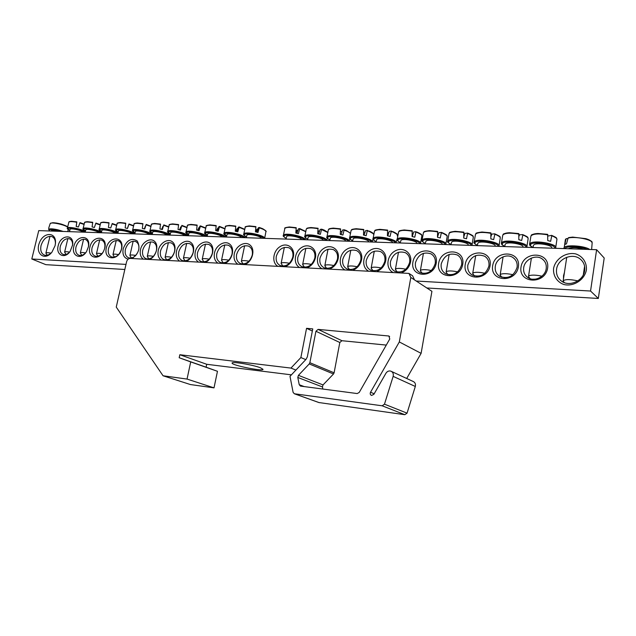 <?xml version="1.0" encoding="UTF-8"?>
<svg xmlns="http://www.w3.org/2000/svg" width="636" height="636" viewBox="0 0 636 636"><rect width="100%" height="100%" fill="white"/><g stroke="black" fill="none" stroke-linecap="round" stroke-linejoin="round"><path stroke-width="0.95" d="M69.737 251.92C67.615 254.217 65.46 255.068 63.258 254.472C60.499 253.231 59.506 250.512 60.293 246.315C62.217 240.686 65.262 238.166 69.419 238.762C71.749 239.764 72.798 242.006 72.56 245.488M58.17 245.814C55.61 254.941 64.745 259.416 70.079 251.474L72.631 244.947C74.301 233.603 60.468 234.589 58.17 245.814M416.254 281.04L590.55 291.034L596.616 249.71L38.748 230.614L31.8 258.995L125.992 264.393M73.824 246.53C71.137 256.189 81.321 260.378 86.52 251.578L88.499 246.577C91.083 234.485 76.256 234.605 73.824 246.53M106.315 248.016C103.286 260.498 118.741 261.388 121.611 248.716C124.537 236.083 109.082 235.559 106.315 248.016M149.611 259.456C156.003 256.801 159.175 245.973 154.85 241.64C150.716 237.069 142.114 241.887 140.5 249.582C139.681 253.875 140.58 257.055 143.211 259.114M186.237 261.38C192.939 258.669 196.142 247.539 191.531 243.087C187.119 238.389 178.112 243.326 176.506 251.228C175.695 255.64 176.689 258.908 179.487 261.03M224.89 263.423C231.933 260.633 235.169 249.193 230.24 244.614C225.526 239.772 216.089 244.844 214.491 252.961C213.696 257.5 214.785 260.863 217.766 263.042M547.604 268.193C550.212 251.451 523.412 250.544 521.027 266.977C518.149 283.449 545.036 285 547.604 268.193M490.102 265.562C492.789 249.376 467.698 248.533 465.226 264.425C462.293 280.365 487.454 281.812 490.102 265.562M436.24 263.105C438.999 247.436 415.459 246.641 412.915 262.032C409.942 277.463 433.537 278.822 436.24 263.105M377.005 271.437C381.648 269.418 384.541 265.872 385.702 260.792C387.523 251.649 378.269 245.305 370.502 250.139C362.607 254.646 361.248 267.12 368.292 270.976M329.846 268.949C334.242 266.993 337.016 263.543 338.169 258.614C340.014 249.757 331.38 243.612 323.994 248.31C316.49 252.683 315.051 264.791 321.641 268.519M285.405 266.611C289.579 264.703 292.242 261.356 293.395 256.57C295.247 247.968 287.178 242.006 280.142 246.577C273.011 250.838 271.493 262.589 277.67 266.198M586.4 269.966C586.972 262.604 582.759 256.276 575.811 253.931C566.064 251.745 555.419 258.765 553.566 268.464C552.946 275.69 556.961 282.018 563.846 284.507C573.545 286.923 584.548 279.896 586.4 269.966M55.086 245.671L55.491 243.008C56.326 231.711 43.487 231.719 39.4 242.817C34.908 253.796 44.822 261.38 51.945 252.15L55.086 245.671M307.299 267.764C311.584 265.832 314.303 262.437 315.456 257.58C317.3 248.851 308.961 242.801 301.75 247.428C294.436 251.745 292.958 263.678 299.333 267.343M353.067 270.173C357.583 268.185 360.421 264.695 361.574 259.687C363.41 250.687 354.475 244.447 346.898 249.209C339.203 253.653 337.803 265.935 344.617 269.728M401.69 272.741C406.46 270.69 409.425 267.088 410.578 261.929C412.39 252.643 402.811 246.196 394.829 251.101C386.728 255.672 385.416 268.336 392.706 272.264M462.738 264.314C465.457 248.39 441.161 247.571 438.657 263.209C435.7 278.894 460.067 280.293 462.738 264.314M518.372 266.858C521.019 250.401 495.102 249.519 492.669 265.681C489.76 281.883 515.764 283.378 518.372 266.858M245.035 264.481C252.254 261.666 255.513 250.059 250.409 245.409C245.528 240.495 235.861 245.631 234.279 253.867C233.492 258.47 234.628 261.881 237.705 264.099M205.301 262.39C212.17 259.639 215.389 248.358 210.619 243.834C206.056 239.072 196.842 244.073 195.244 252.079C194.441 256.554 195.483 259.87 198.368 262.024M167.681 260.402C174.224 257.723 177.412 246.744 172.944 242.356C168.675 237.721 159.875 242.594 158.269 250.393C157.45 254.75 158.396 257.97 161.107 260.06M132.01 258.526C138.966 253.494 140.699 247.635 137.217 240.949C131.35 237.506 126.675 240.122 123.185 248.787C122.263 254.535 123.925 257.985 128.17 259.138M89.867 247.261C86.957 257.819 98.946 261.293 103.652 251.077L104.527 248.883C108.82 235.789 92.554 234.199 89.867 247.261M596.616 249.71L604.2 258.009L598.325 298.467L426.804 287.965M124.831 269.489L45.84 264.656L31.8 258.995M86.083 252.23C83.833 254.917 81.48 255.934 79.015 255.29C76.201 254.01 75.183 251.26 75.97 247.038C77.918 241.314 81.034 238.77 85.303 239.406C87.879 240.567 88.921 243.079 88.42 246.951M102.976 252.277C100.607 255.553 98.008 256.833 95.169 256.125C92.307 254.813 91.258 252.031 92.029 247.778C94.009 241.958 97.197 239.382 101.593 240.066C104.399 241.386 105.417 244.145 104.662 248.358L104.566 248.748M108.502 248.533C110.513 242.61 113.78 240.018 118.304 240.742C121.158 242.093 122.207 244.892 121.46 249.129C119.465 255.028 116.229 257.644 111.737 256.976C108.812 255.64 107.738 252.826 108.502 248.533M125.395 249.312C127.439 243.286 130.793 240.662 135.452 241.441C138.346 242.833 139.427 245.663 138.688 249.924C136.668 255.926 133.345 258.566 128.718 257.858C125.745 256.483 124.64 253.629 125.395 249.312M142.726 250.115C144.809 243.97 148.252 241.322 153.045 242.157C155.995 243.588 157.108 246.45 156.376 250.743C154.317 256.849 150.907 259.52 146.145 258.757C143.116 257.341 141.979 254.464 142.726 250.115M160.518 250.934C162.641 244.677 166.171 241.998 171.116 242.896C174.113 244.367 175.25 247.261 174.526 251.578C172.436 257.795 168.938 260.498 164.032 259.679C160.948 258.224 159.779 255.306 160.518 250.934M178.788 251.769C180.942 245.393 184.567 242.69 189.671 243.66C192.716 245.17 193.885 248.096 193.169 252.436C191.046 258.773 187.453 261.499 182.389 260.617C179.249 259.122 178.048 256.173 178.788 251.769M197.542 252.635C199.744 246.132 203.472 243.397 208.735 244.439C211.828 245.997 213.028 248.954 212.321 253.319C210.158 259.774 206.462 262.533 201.246 261.587C198.05 260.052 196.818 257.063 197.542 252.635M216.82 253.525C219.062 246.887 222.902 244.129 228.34 245.25C231.48 246.848 232.704 249.837 232.005 254.225C229.795 260.816 226.003 263.598 220.613 262.581C217.369 260.999 216.105 257.978 216.82 253.525M236.632 254.432C238.921 247.658 242.873 244.868 248.493 246.084C251.673 247.73 252.929 250.759 252.246 255.155C249.988 261.881 246.076 264.695 240.519 263.59C237.22 261.96 235.924 258.908 236.632 254.432M546.197 268.686C545.251 276.827 534.391 282.13 528.039 277.67C524.628 275.285 523.182 271.954 523.706 267.653C524.684 259.409 535.886 254.09 542.246 258.979C545.37 261.356 546.69 264.592 546.197 268.686M517.076 267.351C513.888 276.318 508.108 279.323 499.721 276.366C496.239 274.06 494.776 270.721 495.317 266.349C496.311 258.399 506.828 253.128 513.014 257.588C516.233 259.901 517.585 263.161 517.076 267.351M488.901 266.055C485.856 274.728 480.323 277.741 472.286 275.086C468.756 272.844 467.277 269.513 467.842 265.085C470.99 256.268 476.626 253.335 484.775 256.284C488.058 258.534 489.434 261.786 488.901 266.055M461.633 264.799C458.715 273.21 453.404 276.215 445.693 273.814C442.139 271.644 440.661 268.328 441.241 263.861C444.246 255.322 449.652 252.389 457.467 255.044C460.798 257.222 462.181 260.474 461.633 264.799M435.223 263.582C432.416 271.747 427.312 274.736 419.903 272.566C416.349 270.467 414.871 267.168 415.475 262.668C418.361 254.392 423.552 251.459 431.049 253.867C434.404 255.982 435.795 259.218 435.223 263.582M409.64 262.406C406.929 270.34 402.016 273.321 394.892 271.341C391.347 269.314 389.884 266.039 390.496 261.523C393.279 253.486 398.271 250.56 405.482 252.738C408.837 254.79 410.228 258.009 409.64 262.406M384.844 261.261C382.22 268.988 377.482 271.946 370.629 270.149C367.091 268.185 365.644 264.934 366.272 260.402C368.96 252.587 373.769 249.678 380.71 251.665C384.065 253.653 385.44 256.849 384.844 261.261M360.787 260.156C358.243 267.684 353.672 270.626 347.065 268.972C343.567 267.072 342.136 263.861 342.78 259.321C345.38 251.713 350.023 248.811 356.701 250.632C360.048 252.556 361.407 255.728 360.787 260.156M337.454 259.075C334.981 266.428 330.561 269.346 324.193 267.828C320.719 265.991 319.312 262.803 319.972 258.272C322.5 250.854 326.984 247.976 333.423 249.646C336.738 251.506 338.09 254.646 337.454 259.075M314.804 258.033C312.395 265.212 308.118 268.106 301.973 266.707C298.538 264.926 297.155 261.778 297.831 257.254C300.287 250.012 304.62 247.158 310.829 248.692C314.128 250.489 315.448 253.605 314.804 258.033M292.806 257.024C290.453 264.035 286.311 266.905 280.373 265.617C276.986 263.892 275.634 260.776 276.318 256.26C278.711 249.185 282.909 246.355 288.903 247.77C292.163 249.519 293.466 252.603 292.806 257.024M51.635 252.532C49.25 254.909 46.873 255.775 44.504 255.131C41.261 253.685 40.108 250.465 41.062 245.472C43.335 238.85 46.889 235.861 51.723 236.528C54.259 237.578 55.499 239.979 55.427 243.739M584.683 270.523C583.578 280.738 569.53 287.154 561.652 281.215C557.669 278.266 555.975 274.267 556.58 269.227C557.724 258.828 572.368 252.405 580.215 259.051C583.745 261.976 585.231 265.8 584.683 270.523M564.434 272.478L563.536 275.682L563.456 278.942M598.325 298.467L590.55 291.034M59.371 231.313L57.781 230.892C54.02 230.065 51.874 229.978 51.357 230.614L51.254 231.035M66.462 226.106L67.456 226.726L66.462 226.106C62.121 224.079 57.55 222.95 52.756 222.695L50.244 223.451L48.813 227.744M67.766 231.607L68.171 229.54L67.853 231.607M61.104 224.023L56.485 223.045M51.007 253.144C47.946 252.579 46.245 252.548 45.911 253.041L46.015 253.327M583.856 249.272C576.924 247.348 571.716 247.173 568.242 248.74M591.416 241.632C590.757 240.559 588.88 239.565 585.788 238.659L572.67 237.109L568.759 237.586L568.107 238.079L566.485 243.834L564.919 244.447L566.016 238.913L567.948 238.436M585.788 238.659L585.788 238.659C595.344 242.515 590.621 241.767 592.156 242.737M572.67 237.109L568.759 237.586M577.838 280.889C570.015 279.196 565.126 279.196 563.162 280.881L563.512 281.613M301.456 239.605C301.933 237.538 288.251 234.581 286.685 236.409L286.017 239.08M305.447 231.329L299.723 228.57L298.411 233.674L295.835 233.03L296.201 227.696L289.3 226.973C285.516 227.521 284.038 227.998 284.856 228.419M297.004 233.301L298.427 228.857L299.723 228.57M296.042 231.194L296.853 230.224L297.966 230.296M289.412 263.28C285.262 262.477 282.567 262.398 281.319 263.042L281.327 263.813M296.098 233.086L296.853 230.224M323.207 240.352C323.875 238.262 310.01 235.256 308.237 237.109L307.538 239.812M327.437 232.315L324.209 230.089L321.617 229.159L320.329 234.334L317.722 233.69L318.056 228.268L310.964 227.537L307.101 228.443M324.209 230.089L327.476 232.156M318.723 233.913L320.154 229.445L321.617 229.159M317.976 231.297L319.685 230.9M311.338 264.393C307.077 263.566 304.27 263.479 302.903 264.131L302.879 264.958M317.762 233.372L318.413 230.828M345.602 241.108L345.594 241.116C346.445 238.993 332.413 235.956 330.418 237.824L329.687 240.575M349.88 232.927L346.453 230.582L344.156 229.771L342.899 235.026L340.26 234.366L340.554 228.865L333.256 228.117L329.202 229.079M346.453 230.582L350.142 233.07M341.079 234.549L342.518 230.049L344.156 229.771M340.538 231.512L342.049 231.52M333.916 265.546C329.551 264.687 326.618 264.584 325.115 265.252L325.06 266.134M368.649 241.903L368.665 241.855C369.516 239.7 355.46 236.695 353.266 238.572L352.487 241.354M372.974 233.515L367.37 230.391L366.137 235.725L363.474 235.058L363.728 229.477L356.208 228.721L351.947 229.731M369.349 231.083L369.349 231.083C374.731 233.73 372.736 233.555 373.459 234.159M364.094 235.201L365.541 230.677L367.37 230.391M363.752 232.124L365.064 232.164M357.17 266.738C352.694 265.84 349.633 265.729 347.987 266.405L347.892 267.359M350.73 269.648L351.589 269.561M392.404 242.721L392.428 242.618C393.279 240.432 379.199 237.466 376.798 239.335L375.971 242.157M396.769 234.112L391.291 231.043L390.091 236.457L387.396 235.781L387.61 230.105L379.851 229.342L375.375 230.399M392.929 231.607L392.929 231.607C399.281 234.764 396.347 234.191 397.317 235.042M387.809 235.869L389.256 231.321L391.291 231.043M387.658 232.816L388.787 232.816M381.139 267.963C376.552 267.033 373.364 266.905 371.559 267.597L371.408 268.615M416.89 243.556L416.922 243.405C417.78 241.179 403.661 238.254 401.054 240.122L400.171 242.984M421.294 234.724L415.96 231.711L414.783 237.204L412.056 236.52L412.223 230.757L404.218 229.978L399.503 231.099M417.232 232.14L417.232 232.14C423.934 235.384 420.857 234.827 421.867 235.686M412.255 236.56L413.702 231.989L415.944 231.703M412.311 233.515L413.162 233.492L412.2 236.552M405.848 269.227C401.149 268.257 397.818 268.122 395.854 268.821L395.648 269.91M398.589 272.2L400.147 272.073M442.147 244.423L442.179 244.216C443.046 241.95 428.895 239.064 426.064 240.933L425.11 243.842M446.591 235.36L441.392 232.394L440.247 237.983L437.488 237.284L437.608 231.432L429.332 230.637L424.379 231.822M442.282 232.697L442.282 232.697C449.461 236.083 446.082 235.455 447.188 236.338M437.512 237.093L438.912 232.673L441.368 232.386M437.735 234.223L438.403 234.271M431.343 270.531C426.533 269.521 423.051 269.378 420.905 270.085L420.372 270.618L420.642 271.246M423.687 273.52L425.54 273.393M438.212 234.199L437.6 236.171M468.199 245.313L468.239 245.051C469.106 242.745 454.923 239.899 451.854 241.767L450.829 244.717M472.691 236.004L467.635 233.11L466.522 238.778L463.739 238.071L463.803 232.124L455.241 231.321L450.026 232.561M468.128 233.269L468.128 233.269C475.76 236.767 472.127 236.115 473.311 237.013M463.867 236.679L464.908 233.38L467.611 233.094M463.978 234.93L464.383 235.042M457.65 271.874C452.729 270.833 449.096 270.666 446.758 271.389L446.138 271.977L446.416 272.629M449.596 274.879L451.727 274.76M495.094 246.235L495.15 245.909C496.016 243.564 481.786 240.766 478.487 242.634L477.747 243.365L477.374 245.631M491.032 236.377L491.747 234.104L494.697 233.825L494.816 234.302L493.655 239.605L490.833 238.882L490.841 232.84L481.969 232.021L476.483 233.34M499.634 236.672L494.728 233.841M484.823 273.273C479.775 272.184 475.982 272.001 473.438 272.733L472.715 273.385L473.017 274.052M476.356 276.286L478.765 276.175M522.872 247.189L522.935 246.792C523.802 244.415 509.523 241.664 505.978 243.524L505.135 244.327L504.769 246.569M519.048 236.171L519.461 234.859L522.665 234.581L522.808 235.066L521.671 240.456L518.825 239.716L518.777 233.579L509.571 232.744C506.582 232.863 504.658 233.325 503.792 234.135M527.467 237.363L522.712 234.597C530.122 237.777 527.117 237.474 528.158 238.54L526.886 246.816C528.882 243.405 507.767 239.2 502.583 241.966L501.391 243.397M512.886 274.712C507.727 273.575 503.76 273.385 500.993 274.124L500.166 274.832L500.484 275.531M504.006 277.733L506.685 277.63M551.579 248.167L551.65 247.706C552.517 245.289 538.183 242.586 534.383 244.447L533.413 245.329L533.063 247.539M547.954 236.051L551.579 235.36L551.746 235.853L550.633 241.33L547.755 240.591L547.644 234.342L538.072 233.492C534.932 233.627 532.912 234.12 531.998 234.97M556.23 238.071L551.635 235.376M541.904 276.199C536.625 275.022 532.483 274.808 529.47 275.563L528.516 276.334L528.85 277.05M532.594 279.228L535.536 279.14M261.324 238.23C261.452 236.21 248.112 233.325 246.911 235.121L246.291 237.713M259.297 227.887C263.511 229.191 265.729 230.439 265.935 231.639C266.794 231.528 265.721 230.558 262.716 228.714L259.337 227.481L257.978 232.442L255.449 231.822L255.887 226.623L249.328 225.923C245.909 226.4 244.542 226.837 245.242 227.259M256.92 232.164L258.343 227.768L259.337 227.481M255.505 231.409L257.055 229.103L257.89 229.167M248.978 261.213C245.027 260.466 242.539 260.41 241.513 261.038L241.569 261.698M256.244 231.997L257.055 229.103M241.282 237.546C241.243 235.543 228.078 232.704 227.052 234.477L226.448 237.037M244.463 229.191L239.184 226.941L237.8 231.83L235.296 231.218L235.765 226.098L229.373 225.406C226.13 225.836 224.826 226.257 225.462 226.678M235.551 231.273L237.18 228.547L237.88 228.602M236.91 231.591L238.325 227.219L239.184 226.941M228.801 260.188C224.953 259.464 222.56 259.416 221.638 260.037L221.71 260.649M236.346 231.456L237.18 228.547M221.781 236.878C221.59 234.899 208.584 232.092 207.726 233.849L207.145 236.377M224.699 228.523L219.571 226.408L218.172 231.234L215.691 230.63L216.184 225.573L209.96 224.898C206.883 225.287 205.635 225.693 206.199 226.114M216.327 230.765L217.838 228.006L218.41 228.054M217.44 231.043L218.856 226.694L219.571 226.408M209.18 259.186C205.42 258.494 203.13 258.447 202.304 259.059L202.391 259.623M216.979 230.924L217.838 228.006M202.797 236.226C202.463 234.271 189.615 231.504 188.916 233.237L188.343 235.733M205.46 227.887L200.483 225.891L199.068 230.653L196.619 230.057L197.128 225.072L191.054 224.405C188.129 224.762 186.928 225.152 187.453 225.573M197.605 230.28L199.004 227.473L199.458 227.513M198.488 230.502L199.895 226.178L200.483 225.891M190.084 258.216C186.42 257.54 184.225 257.508 183.486 258.113L183.581 258.629M198.122 230.407L199.004 227.473M184.313 235.59C183.836 233.658 171.156 230.924 170.607 232.641L170.043 235.105M186.73 227.275L181.896 225.39L180.473 230.089L178.04 229.501L178.581 224.58L172.65 223.92C169.868 224.254 168.715 224.627 169.192 225.041M179.368 229.803L181.006 226.996M180.036 229.978L181.896 225.39M171.497 257.27C167.928 256.618 165.813 256.594 165.161 257.183L165.273 257.66M179.765 229.906L180.664 226.957M166.306 234.978C165.694 233.062 153.165 230.367 152.759 232.068L152.203 234.493M168.484 226.686L163.802 224.905L162.355 229.54L159.954 228.952L160.518 224.103L154.715 223.451C152.036 223.769 150.915 224.142 151.368 224.58C152.25 223.562 155.295 223.538 160.503 224.5M161.608 229.326L163.031 226.48M162.061 229.461L163.802 224.905M153.395 256.356C149.913 255.72 147.886 255.704 147.314 256.284L147.425 256.721M161.87 229.413L162.8 226.456M148.76 234.374C148.021 232.482 135.643 229.819 135.373 231.504L134.824 233.897M150.708 226.122L146.169 224.429L144.706 229.008L142.329 228.427L142.917 223.641L137.249 222.998C134.737 223.276 133.671 223.618 134.053 224.031M144.316 228.801L145.517 225.979M144.539 228.96L146.169 224.429M135.77 255.457C132.375 254.845 130.428 254.829 129.927 255.41L130.046 255.807M144.436 228.928L145.382 225.971M131.652 233.794C130.801 231.917 118.566 229.286 118.431 230.948L117.883 233.317M133.377 225.573L128.981 223.967L127.51 228.483L125.157 227.911L125.761 223.188L120.212 222.552C117.835 222.807 116.809 223.133 117.143 223.546M127.446 228.292L128.44 225.494M127.462 228.467L128.981 223.967M118.582 254.583C115.275 253.995 113.407 253.987 112.977 254.551L113.097 254.917M127.439 228.459L128.408 225.494M114.973 233.221C114.003 231.361 101.919 228.769 101.903 230.415L101.355 232.752M116.483 225.041L112.222 223.514L110.744 227.974L108.414 227.41L109.034 222.743L103.612 222.123C101.347 222.346 100.361 222.664 100.655 223.077M101.84 253.732C98.612 253.168 96.823 253.16 96.457 253.716L96.577 254.05M98.707 232.665C97.642 230.836 85.796 228.276 85.788 229.874L85.24 232.204M100.003 224.524L95.885 223.077L94.39 227.473L92.085 226.917L92.729 222.314L87.418 221.694C85.248 221.908 84.302 222.218 84.564 222.616M96.648 223.3L95.885 223.077M92.729 222.314L92.077 222.187M85.51 252.905C82.402 252.357 80.685 252.357 80.343 252.89L80.454 253.208M80.343 252.89L83.594 239.168M82.839 232.116C81.678 230.327 70.063 227.799 70.071 229.342L70.063 229.381M76.638 223.331L76.256 226.464M83.928 224.023L79.945 222.648L78.443 226.988L76.153 226.44L76.813 221.892L71.614 221.28C69.555 221.471 68.64 221.773 68.863 222.171M81.265 223.045L79.945 222.648M76.813 221.892L76.67 223.339M69.578 252.095C66.597 251.578 64.944 251.57 64.626 252.079L64.729 252.381M64.626 252.079L67.869 238.532M318.851 402.532L404.822 414.696L407.056 413.154L415.308 386.457C415.849 383.969 415.054 382.276 412.947 381.369L391.585 371.496M319.177 402.652L294.349 393.756L382.172 405.8L384.478 404.178L393.143 376.377C393.708 373.793 392.905 372.036 390.735 371.098C388.763 370.653 387.165 371.368 385.933 373.252L373.849 394.352L371.583 395.433C370.255 394.845 369.898 393.787 370.526 392.261L399.321 341.945L410.816 277.463L408.988 273.408L130.086 258.423C128.4 258.55 127.24 259.655 126.596 261.738L116.253 307.085L163.054 375.773L190.41 384.549L214.014 387.865L217.464 371.297L206.112 367.195L206.724 364.285L291.407 374.843M406.698 378.476L421.112 353.362L431.923 291.328L414.449 279.856L412.629 275.817L409.648 273.846M333.51 373.976L334.107 372.799L309.859 362.703L309.239 363.927L333.51 373.976L323.032 384.923L298.427 375.343L309.239 363.927M309.859 362.703L315.925 331.261L318.111 329.392L388.906 336.015L389.749 339.02L359.213 392.444L357.194 393.557L300.454 386.092L299.23 384.716L297.799 377.458L322.436 386.95L323.032 384.923M322.436 386.95L322.865 389.049M386.283 345.086L341.93 340.713L318.111 329.392M315.925 331.261L339.815 342.502L341.93 340.713M339.815 342.502L334.107 372.799M260.498 367.799C253.096 364.841 231.639 361.264 232.1 363.037C231.003 365.136 263.217 371.686 263.026 369.333L260.498 367.799M163.054 375.773L187.048 379.064L190.705 361.908L179.185 357.742L179.829 354.729L290.946 368.085L300.868 357.559L306.552 328.319L312.753 328.892L307.347 356.844L306.099 359.284L290 376.329L293.109 392.372L294.349 393.756M297.799 377.458L298.427 375.343M399.321 341.945L421.112 353.362M306.552 328.319L312.34 331.03M300.868 357.559L305.789 359.618M290.946 368.085L295.931 370.057M179.829 354.729L206.724 364.285M206.112 367.195L179.185 357.742M190.705 361.908L217.464 371.297M187.048 379.064L214.014 387.865M63.226 231.448L57.924 229.827C52.359 228.618 49.282 228.507 48.686 229.501L48.686 229.54M49.862 230.987C48.328 229.254 50.975 229.071 57.797 230.455L61.088 231.377M50.244 223.451C51.214 221.892 64.069 224.556 67.424 227.012M589.707 249.479C584.309 245.424 563.067 244.431 564.005 248.199L564.013 248.31M564.895 248.628C565.42 245.838 580.922 246.323 587.274 249.392M564.076 248.596L565.356 239.669L566.016 238.913M568.107 238.079C575.071 236.107 592.585 239.581 592.172 242.865L591.615 249.543M304.819 239.724C305.972 236.791 285.89 232.355 283.624 235.05L283.354 235.67M286.168 238.301C284.236 237.308 283.592 236.473 284.244 235.805C286.128 233.523 302.959 236.846 303.873 239.685M286.16 238.349C283.569 236.687 282.63 235.765 283.346 235.598L284.825 228.491C286.041 227.1 289.865 226.98 296.273 228.133M299.707 228.992L305.383 231.544M327.405 238.309L326.626 240.464C328.057 237.498 307.713 232.999 305.145 235.725L304.811 236.417M307.681 239.088C305.662 238.055 305.026 237.188 305.773 236.497C307.911 234.183 324.996 237.562 325.696 240.432M307.673 239.136C305.026 237.435 304.072 236.505 304.811 236.346L306.282 229.127C307.562 227.672 311.521 227.537 318.143 228.721M321.617 229.588L327.429 232.339M349.903 238.794L349.053 241.235C350.802 238.238 330.179 233.666 327.302 236.425L326.896 237.196M329.814 239.899C327.715 238.826 327.087 237.928 327.93 237.204C330.338 234.867 347.685 238.293 348.154 241.203M329.806 239.955C327.127 238.238 326.157 237.292 326.896 237.117L328.359 229.787C329.71 228.26 333.813 228.109 340.658 229.318M344.163 230.2C347.272 231.162 349.259 232.156 350.11 233.197M373.109 239.176L372.163 241.982C374.04 238.937 353.298 234.374 350.11 237.149L349.625 237.991M352.606 240.742C350.412 239.629 349.792 238.691 350.746 237.936C353.441 235.574 371.058 239.056 371.281 241.998M352.59 240.798C349.848 239.033 348.854 238.071 349.625 237.912L351.08 230.47C352.511 228.873 356.764 228.698 363.856 229.938M367.393 230.828C370.899 231.933 372.919 233.054 373.451 234.191M397.126 238.937L395.99 242.737C397.89 239.629 377.092 235.121 373.602 237.888L373.038 238.818M376.075 241.608C373.785 240.448 373.181 239.478 374.254 238.691C377.243 236.306 395.139 239.836 395.115 242.809M376.067 241.664C373.284 239.899 372.275 238.921 373.038 238.731L374.485 231.17C375.987 229.501 380.408 229.302 387.745 230.582M391.331 231.48C395.155 232.704 397.15 233.921 397.325 235.137L397.357 235.932M420.515 243.588L420.547 243.509C422.471 240.336 401.626 235.884 397.818 238.651L397.158 239.677M400.259 242.499C397.866 241.298 397.277 240.289 398.478 239.47C401.785 237.053 419.975 240.639 419.665 243.652M400.243 242.555C397.389 240.75 396.355 239.756 397.15 239.581L398.589 231.901C400.179 230.145 404.774 229.922 412.382 231.234M416.008 232.156C419.744 233.364 421.708 234.573 421.875 235.781L420.468 243.683M445.844 244.383L445.884 244.296C447.823 241.068 426.923 236.672 422.789 239.446L422.018 240.559M425.182 243.421C422.686 242.173 422.105 241.124 423.457 240.273C427.106 237.824 445.59 241.465 444.985 244.518M425.174 243.477C422.248 241.64 421.199 240.639 422.01 240.464L423.441 232.657C425.118 230.812 429.896 230.566 437.791 231.917M441.448 232.848C445.113 234.04 447.029 235.233 447.195 236.441L445.757 244.55M471.848 245.44L472.023 245.114C473.979 241.823 453.015 237.482 448.547 240.257L447.649 241.473M450.892 244.375C448.277 243.071 447.72 241.982 449.223 241.1C453.23 238.619 472.023 242.324 471.109 245.417M450.884 244.431C447.903 242.586 446.822 241.561 447.641 241.37L449.064 233.436C450.837 231.504 455.813 231.226 464.002 232.617M467.706 233.563C471.284 234.732 473.16 235.916 473.327 237.117L472.023 245.114M498.783 246.363L499.014 245.949C500.985 242.602 479.949 238.325 475.132 241.1L474.098 242.419M477.421 245.353C474.679 244.009 474.146 242.873 475.815 241.95C480.204 239.446 499.308 243.206 498.068 246.339M477.405 245.417C474.353 243.532 473.248 242.499 474.09 242.316L475.497 234.239C477.374 232.212 482.565 231.909 491.072 233.34M494.816 234.302C498.306 235.455 500.135 236.624 500.293 237.816L499.014 245.949M504.801 246.37C501.923 244.971 501.422 243.795 503.283 242.833C508.061 240.297 527.506 244.121 525.908 247.293M504.793 246.434C500.039 243.795 502.138 244.216 501.383 243.286L502.774 235.082C504.769 232.951 510.183 232.617 519.024 234.088M522.808 235.066C526.218 236.195 527.999 237.355 528.158 238.54M555.331 248.294L555.705 247.698C557.708 244.24 536.506 240.098 530.949 242.857L529.581 244.407M533.087 247.42C530.066 245.973 529.589 244.749 531.656 243.747C536.864 241.171 556.643 245.067 554.672 248.279M533.071 247.491C528.198 244.82 530.352 245.242 529.573 244.296L530.949 235.948C533.063 233.714 538.716 233.348 547.914 234.859M551.746 235.853C555.053 236.958 556.794 238.103 556.945 239.279L555.705 247.698M264.6 238.341C265.236 235.471 245.647 231.154 243.914 233.794L243.731 234.294M246.466 236.854C244.669 235.924 244.017 235.153 244.518 234.533C245.949 232.291 262.31 235.535 263.606 238.309M246.458 236.894C243.938 235.272 243.031 234.39 243.731 234.223L245.21 227.322C246.323 226.05 249.892 225.963 255.934 227.052M244.526 237.657C244.908 234.819 225.565 230.558 224.095 233.166L223.944 233.611M226.647 236.131L224.683 233.897C225.899 231.687 242.022 234.875 243.509 237.618M226.631 236.171C224.166 234.597 223.268 233.722 223.944 233.547L225.43 226.742C226.488 225.526 229.946 225.446 235.797 226.519M239.12 227.338L244.375 229.469M224.985 236.99C225.136 234.175 206.032 229.978 204.8 232.553L204.689 232.943M207.344 235.431L205.388 233.277C206.39 231.091 222.29 234.239 223.944 236.95M207.336 235.471C204.887 233.897 204.005 233.038 204.689 232.879L206.175 226.178C207.185 225.009 210.524 224.953 216.208 225.995M219.5 226.806L224.603 228.817M205.961 236.338C205.897 233.555 187.016 229.413 186.022 231.965L185.935 232.299M188.558 234.748L186.602 232.673C187.413 230.51 203.091 233.611 204.903 236.298M188.55 234.787C186.149 233.261 185.275 232.41 185.935 232.243L187.421 225.629C188.391 224.516 191.627 224.468 197.144 225.486M200.404 226.281L205.364 228.189M187.437 235.702C187.159 232.951 168.516 228.865 167.737 231.385L167.673 231.615C167.014 231.774 167.872 232.609 170.257 234.12M170.265 234.088L168.309 232.084C168.93 229.946 184.392 233.007 186.364 235.662M167.673 231.615L169.16 225.096C170.082 224.031 173.223 223.991 178.581 224.985M181.809 225.78L186.626 227.585M169.399 235.082C168.914 232.363 150.494 228.324 149.929 230.82L149.881 231.011C149.237 231.178 150.088 231.997 152.433 233.476L152.028 234.485M152.441 233.444L150.486 231.512C150.939 229.397 166.187 232.418 168.309 235.05M163.698 225.287L168.381 227.004M151.813 234.485C151.145 231.79 132.94 227.799 132.574 230.272L132.542 230.423C131.914 230.598 132.757 231.409 135.063 232.848M135.071 232.816L133.123 230.955C133.409 228.857 148.458 231.846 150.708 234.445M132.542 230.423L134.029 224.079C134.872 223.101 137.829 223.085 142.893 224.031M146.057 224.802L150.597 226.44M134.673 233.897C133.822 231.226 115.831 227.29 115.657 229.739L115.633 229.85C115.013 230.017 115.839 230.812 118.129 232.243M118.137 232.212L116.197 230.415C116.324 228.34 131.175 231.281 133.56 233.857M115.633 229.85L117.119 223.594C117.93 222.656 120.8 222.648 125.729 223.578M128.862 224.333L133.266 225.891M117.906 233.229C116.491 230.558 99.144 226.845 99.16 229.214L99.144 229.294C98.532 229.461 99.351 230.248 101.617 231.647M101.625 231.615L99.701 229.882C99.669 227.831 114.329 230.741 116.833 233.285M99.144 229.294L100.631 223.117C101.41 222.218 104.201 222.226 108.995 223.125M112.095 223.88L116.364 225.359M101.426 232.474C99.129 229.787 82.871 226.448 83.07 228.714L83.062 228.753C82.449 228.912 83.26 229.683 85.51 231.067M85.518 231.043L83.602 229.365C83.427 227.338 97.896 230.208 100.52 232.728M84.54 222.656C85.296 221.797 88.007 221.805 92.681 222.687M95.75 223.435L99.892 224.85M85.335 231.79C82.442 229.103 67.026 226.042 67.368 228.213L67.368 228.229C66.772 228.396 67.575 229.159 69.793 230.51M69.793 230.478L67.893 228.865C67.583 226.853 81.869 229.683 84.604 232.18M67.368 228.229L68.847 222.21C69.562 221.384 72.202 221.4 76.757 222.266M79.802 222.998L83.809 224.349M304.247 386.601L299.23 384.716M388.461 335.911L389.63 336.524M414.449 279.856L410.816 277.463M370.526 392.261L374.191 393.756M393.143 376.377L415.308 386.457M384.478 404.178L407.056 413.154M404.822 414.696L382.172 405.8M294.484 393.779L319.312 402.675M72.576 245.377L72.631 244.947M70.016 239.033L69.419 238.762M85.939 239.693L85.303 239.406M102.261 240.368L101.593 240.066M119.004 241.068L118.304 240.742M136.184 241.791L135.452 241.441M153.817 242.539L153.045 242.157M171.927 243.302L171.116 242.896M190.53 244.097L189.671 243.66M209.642 244.916L208.735 244.439M229.294 245.758L228.34 245.25M249.503 246.641L248.493 246.084M542.246 258.979L544.074 260.657M513.014 257.588L514.786 259.114M484.775 256.284L486.476 257.66M457.467 255.044L459.097 256.292M431.049 253.867L432.599 254.996M405.482 252.738L406.953 253.772M380.71 251.665L382.109 252.603M356.701 250.632L358.028 251.482M333.423 249.646L334.671 250.417M310.829 248.692L312.022 249.399M288.903 247.77L290.032 248.422M51.723 236.528L52.398 236.823M55.435 243.636L55.491 243.008M48.821 227.672L48.686 229.501L49.759 230.987M63.02 224.667L61.159 224.063M47.239 255.219L45.935 253.208M49.982 236.274L45.911 253.041M565.404 239.557L566.215 238.619M564.347 282.615L563.273 281.319M566.748 257.27L563.162 280.881M584.595 266.198L583.323 274.792M305.55 237.777L304.843 239.724M282.956 266.134L281.192 263.606M284.34 247.396L281.136 263.312M306.314 229.055C307.323 228.61 305.057 228.165 310.964 227.537M304.517 267.271L302.728 264.751M305.86 248.302L302.672 264.441M328.391 229.707C329.432 229.262 327.055 228.793 333.256 228.117M326.697 268.432L324.901 265.92M328.009 249.233L324.845 265.602M351.12 230.391C352.233 229.93 349.601 229.469 356.208 228.721M349.538 269.624L347.725 267.128M350.81 250.202L347.661 266.794M374.525 231.091C375.733 230.614 372.791 230.176 379.851 229.342M373.054 270.849L371.241 268.376M374.294 251.204L371.17 268.034M398.637 231.814C399.885 231.329 396.8 230.868 404.218 229.978M397.277 272.097L395.473 269.664M398.486 252.246L395.401 269.306M423.481 232.561C424.824 232.068 421.43 231.623 429.332 230.637M422.248 273.369L420.452 271M423.433 253.327L420.372 270.618M449.103 233.333C450.527 232.832 446.877 232.386 455.241 231.321M447.99 274.665L446.218 272.367M449.159 254.448L446.138 271.977M500.286 237.705C499.006 236.783 502.941 237.49 494.8 233.865M475.537 234.143C477.056 233.619 473.089 233.189 481.969 232.021M474.536 275.992L472.81 273.79M475.696 255.608L472.715 273.385M526.592 247.317L526.886 246.816M502.822 234.97C504.42 234.438 500.174 234.016 509.571 232.744M501.931 277.336L500.262 275.253M503.1 256.825L500.166 274.832M551.627 235.376C558.535 238.325 555.983 238.166 556.937 239.16M530.996 235.837C532.706 235.28 528.095 234.883 538.072 233.492M530.201 278.703L528.619 276.771M531.402 258.089L528.516 276.334M265.935 231.639L264.656 238.349M243.159 264.02L241.434 261.515M244.621 245.742L241.394 261.237M245.17 236.171L244.598 237.657M223.284 262.954L221.59 260.466M224.778 244.916L221.543 260.204M225.613 235.614L225.08 236.99M203.941 261.921L202.272 259.448M205.476 244.121L202.232 259.202M206.581 235.066L206.088 236.338M185.108 260.903L183.47 258.462M186.682 243.35L183.43 258.224M188.057 234.533L187.596 235.71M166.775 259.917L165.161 257.5M168.381 242.602L165.129 257.278M151.368 224.58L149.881 231.011M170.011 234L169.581 235.089M148.904 258.947L147.329 256.57M150.549 241.871L147.29 256.348M131.493 258.009L129.951 255.664M133.17 241.171L129.919 255.449M114.52 257.087L113.009 254.774M116.229 240.48L112.977 254.575M97.968 256.189L96.489 253.915M99.709 239.812L96.457 253.724M84.54 222.664L83.062 228.753M81.821 255.306L80.374 253.072M76.821 221.885L75.851 221.71M66.072 254.448L64.649 252.254M70.071 229.342L69.515 231.663"/></g></svg>
